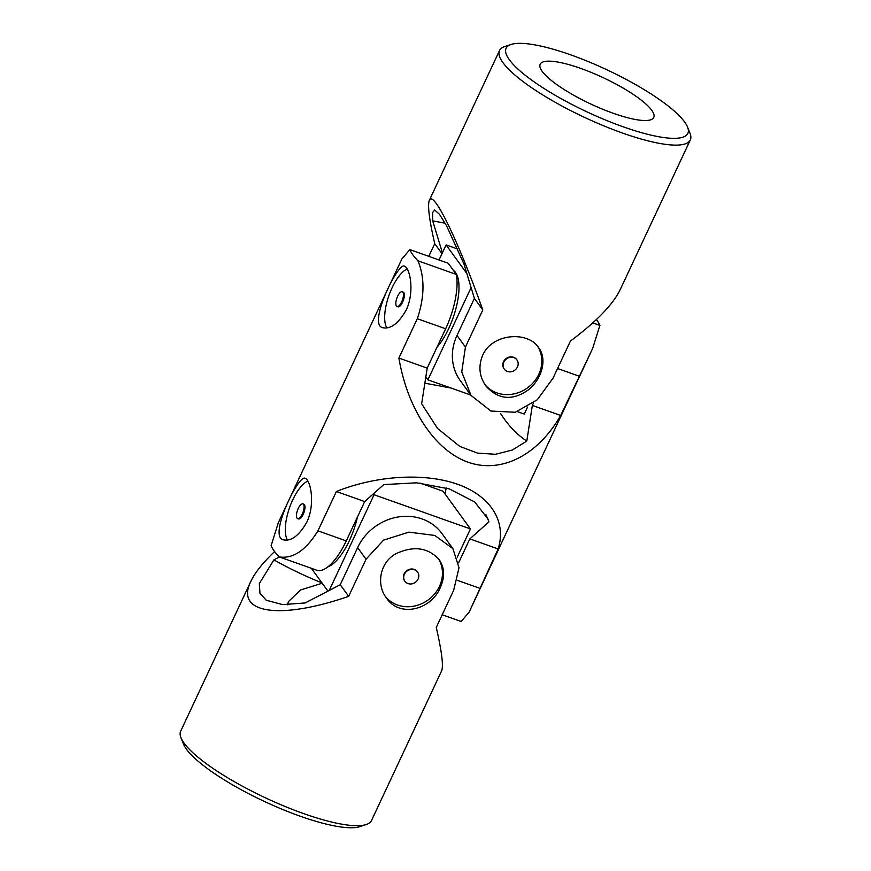 <?xml version="1.0" encoding="UTF-8"?>
<svg xmlns="http://www.w3.org/2000/svg" width="871" height="871" viewBox="0 0 871 871"><rect width="100%" height="100%" fill="white"/><g stroke="black" fill="none" stroke-linecap="round" stroke-linejoin="round"><path stroke-width="1.31" d="M438.265 558.474A32.608 29.255 -36 0 1 439.441 586.401A32.608 29.255 -36 0 1 385.483 596.624M404.775 581.077A7.828 7.022 -36 0 1 404.634 580.892A7.828 7.022 -36 0 1 404.133 573.869A7.828 7.022 -36 0 1 410.459 569.09A7.828 7.022 -36 0 1 417.307 571.703A7.828 7.022 -36 0 1 417.438 571.888M180.972 737.715L183.433 743.943A100.339 23.277 25.1 0 0 264.153 801.342A100.339 23.277 25.1 0 0 359.919 826.623L366.277 824.521A105.358 24.442 25.1 0 0 371.503 820.526L441.63 670.833C443.579 666.032 441.793 651.562 436.273 627.436L453.66 590.309L459.017 567.74L452.898 548.654L434.771 535.447L408.891 532.137L383.556 540.14L366.049 559.215L348.661 596.33C279.624 620.272 234.789 613.456 250.804 581.458L180.689 731.15A105.358 24.442 25.1 0 0 180.972 737.715A105.358 24.442 25.1 0 0 265.731 797.967A105.358 24.442 25.1 0 0 366.277 824.521M322.194 583.243L300.582 589.961L288.486 601.545L287.495 604.724M321.943 582.895A474.532 425.658 -36 0 1 273.897 559.879L279.46 556.983M274.605 551.561C262.944 562.633 255.007 572.595 250.804 581.458M440.291 587.566C445.005 577.027 444.635 567.729 439.191 559.661C428.129 547.511 413.758 545.507 396.076 553.651C380.115 562.056 375.826 584.365 386.397 597.952C399.702 618.094 431.265 609.733 440.291 587.566M452.898 548.654L442.054 533.694A50.17 45.009 144 0 0 398.167 516.982A50.17 45.009 144 0 0 357.633 547.609L340.245 584.724L348.661 596.33M340.245 584.724L305.144 602.961L282.585 604.594L266.243 600.25L259.95 593.227L259.329 583.537L273.897 559.879M418.08 579.095A7.828 7.022 144 0 0 417.579 572.073A7.828 7.022 144 0 0 407.116 570.984A7.828 7.022 144 0 0 404.906 581.262A7.828 7.022 144 0 0 408.009 583.57A7.828 7.022 144 0 0 418.08 579.095M420.051 483.067L443.099 491.255L470.449 528.947L457.264 557.102M470.449 528.947L374.073 494.739L329.238 590.44M327.921 591.126L311.372 568.317M357.469 516.982A45.15 16.985 109.5 0 1 327.855 566.869M373.409 493.824L374.073 494.739M398.885 358.057L427.215 368.106L421.651 403.752L437.503 428.412L459.79 446.409L477.558 453.116L495.534 454.281L512.279 450.046L526.792 441.074L532.344 405.429L560.674 415.478C537.745 455.468 501.173 473.9 468.021 462.196C434.869 450.372 407.595 409.272 398.885 358.057L417.307 318.721C424.656 296.837 424.863 277.533 417.949 260.81A105.358 24.442 25.1 0 1 409.816 249.607L401.847 259.014L278.328 522.698L271.11 545.703A105.358 24.442 25.1 0 0 279.243 556.907L317.643 570.538A50.17 18.879 -70.5 0 0 346.266 540.902L364.688 501.576L336.369 491.516C376.62 475.403 424.482 472.55 457.667 484.298C490.787 496.089 506.759 521.598 498.158 548.948L469.153 612.084L461.184 621.491L442.218 614.763M279.243 556.907C292.972 559.062 305.863 550.374 317.937 530.853L336.369 491.516M592.781 322.88L599.89 325.395A105.358 24.442 25.1 0 0 596.395 319.537M599.89 325.395L592.672 348.4L560.674 415.478M406.169 310.098C398.363 323.62 390.491 329.467 382.554 327.659C367.529 324.404 398.178 261.79 404.373 266.199C410.089 267.582 414.825 292.166 406.169 310.098M306.799 522.23C298.993 535.741 291.121 541.599 283.195 539.791C268.159 536.536 298.807 473.922 305.002 478.321C310.729 479.714 315.454 504.298 306.799 522.23M485.974 514.707A474.532 178.533 109.5 0 1 488.925 521.903L488.01 519.051L474.728 501.99L449.338 488.903L416.632 482.817L383.784 484.592L364.688 501.576M458.625 562.808L469.828 538.888L488.925 521.903M469.828 538.888L498.158 548.948M532.344 405.429L533.498 402.979M417.307 318.721L445.636 328.77L427.215 368.106M450.96 388.031L424.863 383.186M500.498 413.377A474.532 178.533 -70.5 0 0 526.792 441.074M445.636 328.77A50.17 18.879 -70.5 0 0 456.35 274.441L448.217 263.238L409.816 249.607M417.949 260.81L456.35 274.441M446.137 487.902L445.179 494.107M307.855 481.13A32.608 12.27 -70.5 0 0 289.357 508.229A32.608 12.27 -70.5 0 0 287.561 540.053M298.23 508.446A7.828 2.94 109.5 0 1 298.35 508.207A7.828 2.94 109.5 0 1 302.879 503.874A7.828 2.94 109.5 0 1 303.489 504.353A7.828 2.94 109.5 0 1 302.683 513.15A7.828 2.94 109.5 0 1 297.642 518.615A7.828 2.94 109.5 0 1 296.859 512.398A7.828 2.94 109.5 0 1 298.23 508.446M297.642 518.615L298.568 518.942A7.828 2.94 -70.5 0 0 303.217 514.369A7.828 2.94 -70.5 0 0 303.805 504.2L302.879 503.874M397.013 306.494L397.927 306.821A7.828 2.94 -70.5 0 0 402.576 302.237A7.828 2.94 -70.5 0 0 403.164 292.068L402.25 291.741A7.828 2.94 109.5 0 1 402.859 292.221A7.828 2.94 109.5 0 1 402.054 301.028A7.828 2.94 109.5 0 1 397.013 306.494A7.828 2.94 109.5 0 1 396.229 300.266A7.828 2.94 109.5 0 1 397.601 296.314A7.828 2.94 109.5 0 1 397.709 296.075A7.828 2.94 109.5 0 1 402.25 291.741M407.225 268.997A32.608 12.27 -70.5 0 0 388.716 296.107A32.608 12.27 -70.5 0 0 386.931 327.932M527.543 407.062L524.266 414.052L517.45 411.635M471.113 287.572L427.901 379.843L425.821 376.991M470.765 395.053L427.901 379.843M439.038 259.983L446.094 244.914L466.856 273.538M457.689 249.03L446.094 244.914M453.508 270.533A45.15 16.985 109.5 0 1 455.631 272.601A45.15 16.985 109.5 0 1 456.262 307.3A45.15 16.985 109.5 0 1 436.981 347.246M684.584 121.94A100.339 23.277 -154.9 0 1 687.567 127.144A100.339 23.277 -154.9 0 1 587.098 111.924A100.339 23.277 -154.9 0 1 511.081 44.475A100.339 23.277 -154.9 0 1 599.727 66.501A100.339 23.277 -154.9 0 1 684.584 121.94M651.737 110.279A62.712 14.546 -154.9 0 1 653.762 117.443A62.712 14.546 -154.9 0 1 597.266 106.937A62.712 14.546 -154.9 0 1 540.183 64.236A62.712 14.546 -154.9 0 1 591.823 72.674A62.712 14.546 -154.9 0 1 651.737 110.279M442.403 252.819L432.702 220.875L432.539 212.622L434.651 209.987L439.496 214.288L446.573 225.807L463.949 263.957L474.39 298.35L457.003 335.477A50.17 45.009 144 0 0 460.193 380.485L471.048 395.445L490.906 411.036L515.273 412.266L537.32 399.724L553.031 378.177L570.418 341.062C596.308 321.715 612.901 304.578 620.196 289.64L690.311 139.948A105.358 24.442 -154.9 0 1 584.539 117.389A105.358 24.442 -154.9 0 1 499.497 50.562A105.358 24.442 -154.9 0 1 504.723 46.577L511.081 44.475M441.989 253.679L434.727 243.662C429.207 219.536 427.421 205.066 429.37 200.254C433.366 189.54 457.852 239.797 482.806 309.956L465.419 347.083L461.739 371.95L471.048 395.445M687.567 127.144L690.028 133.383A105.358 24.442 -154.9 0 1 690.311 139.948M434.727 243.662L428.782 256.335M482.708 355.226C491.984 333.408 527.663 330.74 538.561 347.529C547.576 358.994 542.012 379.462 527.782 390.295C511.985 401.03 497.972 399.539 485.768 385.831C479.235 376.272 478.212 366.07 482.708 355.226M484.853 384.503A32.608 29.255 144 0 0 496.884 392.886A32.608 29.255 144 0 0 533.488 382.402A32.608 29.255 144 0 0 537.636 346.353M517.45 366.963A7.828 7.022 -36 0 1 507.379 371.438A7.828 7.022 -36 0 1 504.276 369.141A7.828 7.022 -36 0 1 506.487 358.863A7.828 7.022 -36 0 1 516.949 359.952A7.828 7.022 -36 0 1 517.45 366.963M516.808 359.756A7.828 7.022 144 0 0 516.677 359.571A7.828 7.022 144 0 0 509.829 356.958A7.828 7.022 144 0 0 503.503 361.737A7.828 7.022 144 0 0 504.004 368.76A7.828 7.022 144 0 0 504.146 368.945M482.806 309.956L474.39 298.35M445.179 223.27A474.532 425.658 144 0 0 432.702 220.875M357.633 547.609L366.049 559.215M457.34 580.336L479.725 588.273M317.937 530.853L346.266 540.902M557.571 368.509L579.095 376.152M465.419 347.083L457.003 335.477M592.672 348.4L469.153 612.084M298.35 508.207A20.066 20.066 0 0 0 296.859 512.398M397.709 296.075A20.066 20.066 0 0 0 396.229 300.266M429.37 200.254L499.497 50.562"/></g></svg>
